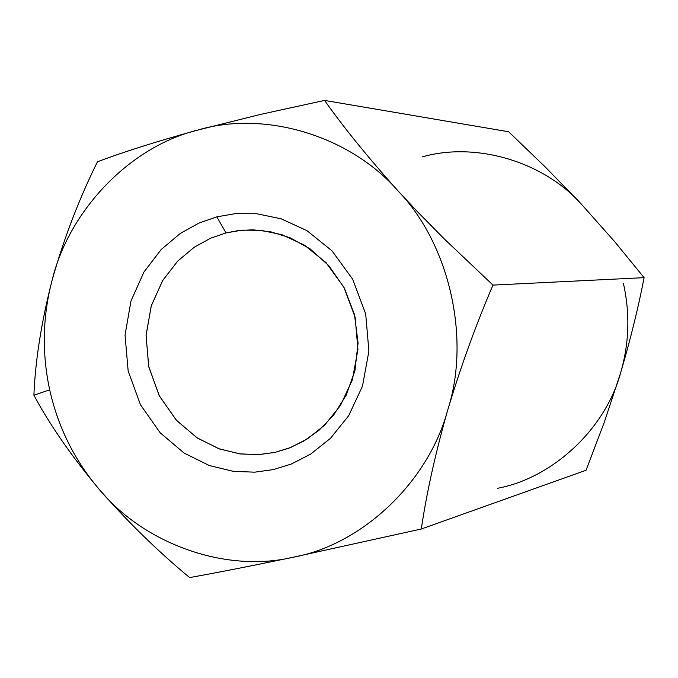 <?xml version="1.0" encoding="UTF-8"?>
<svg xmlns="http://www.w3.org/2000/svg" width="678" height="678" viewBox="0 0 678 678"><rect width="100%" height="100%" fill="white"/><g stroke="black" fill="none" stroke-linecap="round" stroke-linejoin="round"><path stroke-width="1.02" d="M620.489 373.256C629.209 343.687 630.193 313.778 623.429 283.523C630.193 313.778 629.209 343.687 620.489 373.256C630.455 339.525 638.32 307.659 644.1 277.658C638.32 307.659 630.455 339.525 620.489 373.256L604.174 422.58L586.055 470.261L421.301 529.001L292.904 557.299C251.894 565.825 217.469 572.588 189.628 577.58C157.398 550.867 126.956 521.102 98.31 488.279C74.224 459.667 58.02 426.86 49.689 389.85L33.9 395.206C49.68 424.614 71.148 455.641 98.31 488.279C71.148 455.641 49.68 424.614 33.9 395.206C35.341 360.162 41.468 321.592 52.282 279.514C64.147 237.834 79.216 198.586 97.463 161.771C123.998 151.779 157.321 141.244 197.451 130.168L260.098 114.506L324.559 100.42L508.627 131.752L324.559 100.42C343.805 127.625 368.374 157.864 398.266 191.154L417.716 211.968L444.785 239.419L492.982 285.099C476.202 324.042 461.142 365.586 447.802 409.732C435.429 453.167 426.598 492.923 421.301 529.001L586.055 470.261L604.174 422.58L620.489 373.256C605.081 429.505 552.138 478.278 497.432 488.304C552.138 478.278 605.081 429.505 620.489 373.256M644.1 277.658L492.982 285.099L644.1 277.658L614.81 241.809L581.741 204.57L545.451 167.161L508.627 131.752L545.451 167.161L581.741 204.57L614.81 241.809L644.1 277.658M33.9 395.206L49.689 389.85C41.731 352.763 42.595 315.982 52.282 279.514C41.468 321.592 35.341 360.162 33.9 395.206M52.282 279.514C69.3 210.231 130.032 146.609 197.451 130.168C157.321 141.244 123.998 151.779 97.463 161.771C79.216 198.586 64.147 237.834 52.282 279.514C42.595 315.982 41.731 352.763 49.689 389.85C58.02 426.86 74.224 459.667 98.31 488.279C126.956 521.102 157.398 550.867 189.628 577.58C217.469 572.588 251.894 565.825 292.904 557.299L421.301 529.001C426.598 492.923 435.429 453.167 447.802 409.732C461.142 365.586 476.202 324.042 492.982 285.099L444.785 239.419L417.716 211.968L398.266 191.154C368.374 157.864 343.805 127.625 324.559 100.42L260.098 114.506L197.451 130.168C263.784 110.09 349.763 135.142 398.266 191.154C449.429 244.266 470.879 338.246 447.802 409.732C428.403 482.55 361.527 545.044 292.904 557.299C224.85 573.385 142.795 543.264 98.31 488.279C142.795 543.264 224.85 573.385 292.904 557.299C361.527 545.044 428.403 482.55 447.802 409.732C470.879 338.246 449.429 244.266 398.266 191.154C349.763 135.142 263.784 110.09 197.451 130.168C130.032 146.609 69.3 210.231 52.282 279.514M216.824 216.858L235.258 213.672L256.843 213.756L281.192 218.825L307.041 230.715L332 250.835L352.696 279.268L365.696 313.99L368.9 351.119L362.484 386.172L348.661 415.741L330.474 438.327L310.71 454.074L291.286 464.049L273.31 469.608L254.75 472.168L233.249 471.337L209.282 465.532L184.153 453.074L160.186 432.793L140.49 404.791L128.159 371.01L125.049 335.068L130.964 301.024L143.956 272.005L161.237 249.496L180.255 233.461L199.146 222.986L216.824 216.858L199.146 222.986L180.255 233.461L161.237 249.496L143.956 272.005L130.964 301.024L125.049 335.068L128.159 371.01L140.49 404.791L160.186 432.793L184.153 453.074L209.282 465.532L233.249 471.337L254.75 472.168L273.31 469.608L291.286 464.049L310.71 454.074L330.474 438.327L348.661 415.741L362.484 386.172L368.9 351.119L365.696 313.99L352.696 279.268L332 250.835L307.041 230.715L281.192 218.825L256.843 213.756L235.258 213.672L216.824 216.858L226.02 232.91L210.689 238.173L194.298 247.199L177.772 261.03L162.72 280.472L151.355 305.558L146.084 335.034L148.635 366.222L159.186 395.596L176.178 420.013L196.942 437.751L218.757 448.692L239.597 453.845L258.318 454.65L275.082 452.362L288.836 448.217L303.617 441.183L318.855 430.428L333.542 415.224L346.178 395.189L354.933 370.671L358.069 343.026L354.484 314.55L344.288 287.964L328.788 265.623L310.032 248.834L290.125 237.783L270.742 231.8L252.911 229.817L238.588 230.537L226.02 232.91L242.046 230.173L260.793 230.291L281.929 234.732L304.346 245.089L325.974 262.572L343.89 287.226L355.145 317.321L357.925 349.484L352.374 379.858L340.415 405.512L324.669 425.114L307.532 438.802L290.684 447.497L275.082 452.362L258.971 454.616L240.283 453.938L219.435 448.938L197.561 438.158L176.678 420.563L159.516 396.223L148.77 366.84L146.058 335.568L151.236 305.947L162.567 280.726L177.636 261.174L194.196 247.267L210.646 238.198L226.02 232.91L216.824 216.858M581.741 204.57C543.536 161.279 475.312 141.558 422.165 156.94C475.312 141.558 543.536 161.279 581.741 204.57"/></g></svg>
